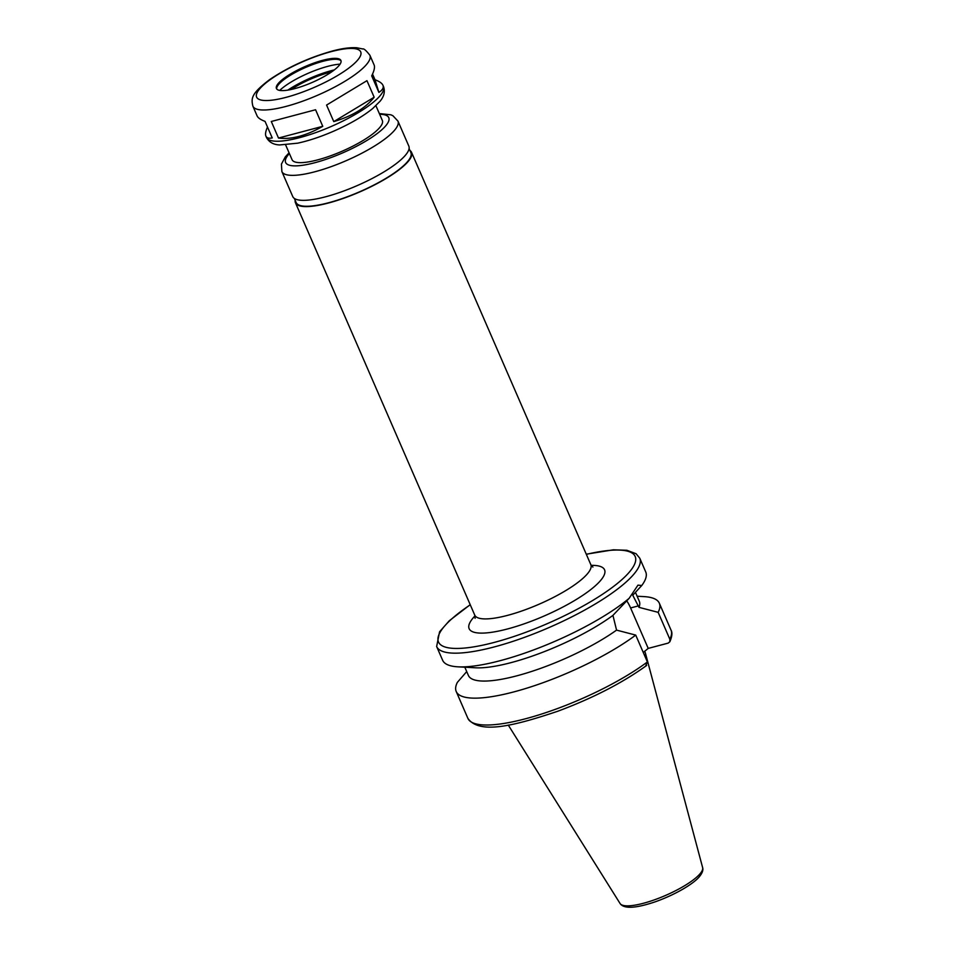<?xml version="1.0" encoding="UTF-8"?>
<svg xmlns="http://www.w3.org/2000/svg" width="955" height="955" viewBox="0 0 955 955"><rect width="100%" height="100%" fill="white"/><g stroke="black" fill="none" stroke-linecap="round" stroke-linejoin="round"><path stroke-width="1.43" d="M372.534 74.084L375.005 79.754C379.386 81.39 382.024 83.228 382.943 85.27C383.922 87.597 382.573 89.985 378.896 92.408L371.698 75.863C374.217 70.789 375.029 67.16 374.121 64.976L369.907 55.283C366.195 50.543 363.819 48.442 362.793 48.968L356.74 47.75C350.151 47.332 341.938 48.442 332.089 51.093C308.943 57.622 288.147 67.125 269.692 79.575C251.296 93.518 251.01 98.246 252.884 106.172A63.806 15.793 -23.5 0 0 317.693 95.214A63.806 15.793 -23.5 0 0 369.907 55.283M375.005 79.754L378.896 92.408M374.157 97.231C365.789 107.915 352.335 116.044 333.773 121.619L326.574 105.062L366.959 80.674L374.157 97.231L333.773 121.619M366.959 80.674L326.574 105.062M271.292 121.488L315.568 109.753L271.292 121.488L278.49 138.045L322.766 126.311C306.042 135.801 291.287 139.705 278.49 138.045M315.568 109.753L322.766 126.311M252.884 106.172L257.086 115.865C258.005 117.907 260.655 119.733 265.036 121.369L272.235 137.926C268.856 138.606 266.755 138.021 265.92 136.147C265.108 134.249 265.645 131.205 267.496 127.039M645.723 665.886L647.395 661.958L635.72 635.099L616.56 630.121L612.931 615.378L629.13 598.331L637.952 585.152L641.772 585.511L632.759 595.252L638.99 607.356L658.15 612.334L669.825 639.193L669.825 641.784L668.154 643.121L648.218 648.397L630.598 607.953A28.304 14.361 75.2 0 0 626.743 600.838M648.218 648.397L643.288 652.492M470.206 604.67L449.292 620.75L439.575 631.768L436.65 646.523L442.631 660.263A110.744 27.42 -23.5 0 0 457.958 666.829A110.744 27.42 -23.5 0 0 629.13 598.331M641.772 585.511A110.744 27.42 -23.5 0 0 645.735 571.95L639.766 558.209L636.09 553.733L626.862 550.271L613.385 549.805L586.263 554.198M638.99 607.356A93.16 23.063 -23.5 0 0 639.277 601.173L635.445 592.363M658.15 612.334A110.744 27.42 -23.5 0 0 659.32 603.19A110.744 27.42 -23.5 0 0 643.992 596.612L637.128 596.242M466.72 671.58L457.373 682.359A110.744 27.42 -23.5 0 0 456.215 691.504A110.744 27.42 -23.5 0 0 527.805 687.851A110.744 27.42 -23.5 0 0 635.72 635.099M295.179 200.371A63.281 15.662 -23.5 0 0 295.465 202.794A63.281 15.662 -23.5 0 0 359.749 191.931A63.281 15.662 -23.5 0 0 411.533 152.322A63.281 15.662 -23.5 0 0 409.958 150.472M294.319 198.401L296.11 202.508A62.576 15.495 -23.5 0 0 359.677 191.764A62.576 15.495 -23.5 0 0 410.877 152.609L409.098 148.491M289.067 152.812L285.282 156.907L281.415 164.153L281.88 171.554L292.743 196.539A63.281 15.662 -23.5 0 0 357.027 185.676A63.281 15.662 -23.5 0 0 408.812 146.079L397.949 121.094L392.899 115.722L390.87 114.803L379.338 113.561M285.641 144.945L292.063 159.7A49.218 12.188 -23.5 0 0 342.057 151.248A49.218 12.188 -23.5 0 0 382.334 120.449L375.912 105.695M322.611 60.332A35.156 8.702 -23.5 0 0 289.914 74.359A35.156 8.702 -23.5 0 0 276.437 88.505A35.156 8.702 -23.5 0 0 312.142 82.464A35.156 8.702 -23.5 0 0 340.911 60.463A35.156 8.702 -23.5 0 0 322.611 60.332M341.066 60.953A35.156 8.702 -23.5 0 0 340.458 60.38A35.156 8.702 -23.5 0 0 323.017 61.275A35.156 8.702 -23.5 0 0 276.687 88.111A35.156 8.702 -23.5 0 0 276.699 88.946M340.087 64.152A39.621 9.813 -23.5 0 0 327.768 66.349A39.621 9.813 -23.5 0 0 279.708 90.415M334.334 69.894A43.071 10.66 -23.5 0 0 331.588 70.586A43.071 10.66 -23.5 0 0 287.825 90.116M331.719 71.828A38.845 9.622 -23.5 0 0 329.917 72.282A38.845 9.622 -23.5 0 0 291.024 89.519M645.186 656.873A78.131 19.351 -23.5 0 0 645.413 653.101A78.131 19.351 -23.5 0 0 644.482 651.286M464.81 667.211L468.404 675.472A93.16 23.063 -23.5 0 0 526.587 673.036A93.16 23.063 -23.5 0 0 616.56 630.121M457.958 666.829L475.566 667.796A93.16 23.063 -23.5 0 0 612.931 615.378M630.598 607.953L638.358 605.9M436.65 646.523A110.744 27.42 -23.5 0 0 549.137 627.507A110.744 27.42 -23.5 0 0 639.766 558.209M669.825 639.193A110.744 27.42 -23.5 0 0 670.995 630.049L659.32 603.19M475.113 618.303L474.742 615.104A63.281 15.662 -23.5 0 0 539.026 604.24A63.281 15.662 -23.5 0 0 590.811 564.632L592.9 567.091M475.017 615.88A73.822 18.276 -23.5 0 0 498.617 631.064A73.822 18.276 -23.5 0 0 586.203 592.983A73.822 18.276 -23.5 0 0 591.193 565.372M281.88 171.554A63.281 15.662 -23.5 0 0 346.164 160.691A63.281 15.662 -23.5 0 0 397.949 121.094M289.377 153.516A56.249 13.931 -23.5 0 0 342.75 152.848A56.249 13.931 -23.5 0 0 379.648 114.266M383.492 86.523C385.259 91.537 384.101 96.467 380.018 101.29L372.76 108.476C362.9 116.486 349.828 124.078 333.546 131.229C320.701 136.804 308.74 140.779 297.674 143.178L279.624 144.945C273.345 144.659 268.952 142.14 266.457 137.401A63.806 15.793 -23.5 0 0 331.278 126.454A63.806 15.793 -23.5 0 0 383.492 86.523L382.943 85.27M331.182 51.642A56.775 14.062 -23.5 0 0 256.477 96.753A56.775 14.062 -23.5 0 0 338.38 75.051A56.775 14.062 -23.5 0 0 331.182 51.642M702.629 867.618C703.358 869.85 702.498 872.607 700.027 875.866C695.168 882.647 677.393 893.856 655.643 901.675C635.72 908.444 623.866 909.065 620.07 903.514A45.04 11.15 -23.5 0 0 665.623 895.408A45.04 11.15 -23.5 0 0 702.629 867.618L645.413 653.101M646.654 665.444C622.684 682.801 593.043 698.069 557.756 711.248C514.482 725.752 479.267 734.765 467.89 718.363A110.744 27.42 -23.5 0 0 539.491 714.71A110.744 27.42 -23.5 0 0 647.395 661.958M470.266 604.813A107.223 26.549 -23.5 0 0 470.934 647.299A107.223 26.549 -23.5 0 0 616.954 583.803A107.223 26.549 -23.5 0 0 586.334 554.354M669.837 641.784C672.117 636.519 672.511 632.604 670.995 630.049M590.811 564.632L411.533 152.322M474.742 615.104L295.465 202.794M266.457 137.401L265.92 136.147M620.07 903.514L508.275 725.072M467.89 718.363L456.215 691.504"/></g></svg>

